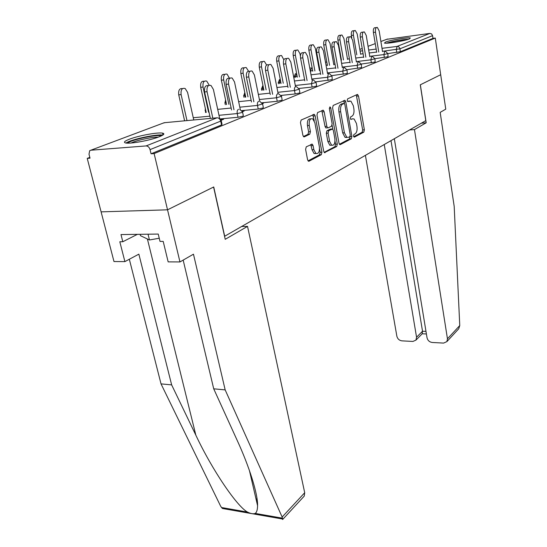<?xml version="1.0" encoding="UTF-8"?>
<svg xmlns="http://www.w3.org/2000/svg" width="547" height="547" viewBox="0 0 547 547"><rect width="100%" height="100%" fill="white"/><g stroke="black" fill="none" stroke-linecap="round" stroke-linejoin="round"><path stroke-width="0.82" d="M353.478 136.176L354.347 137.167L363.81 132.148L364.364 129.824L358.504 95.964L357.28 94.467L347.598 98.877L347.188 100.532L347.735 101.564L350.887 101.106L353.355 105.783L353.854 108.648C354.333 112.429 353.718 114.938 352.015 116.176L350.757 116.791L350.353 118.446L350.873 119.451L352.487 118.849L354.087 118.945L356.453 123.478L356.945 126.316C357.417 130.063 356.808 132.579 355.126 133.858L353.882 134.514L353.478 136.176M159.348 136.723C163.895 134.877 164.982 133.687 162.603 133.14C158.021 132.08 138.473 135.663 129.359 139.232C124.415 141.167 123.225 142.425 125.783 142.999C130.459 144.039 150.657 140.271 159.348 136.723M409.306 38.953L410.353 37.989C408.773 37.059 390.517 40.054 385.614 42.044L384.459 43.063C385.97 43.999 404.636 40.929 409.306 38.953M306.279 146.801L305.602 149.393L307.578 159.724L308.33 161.139L309.034 161.201L321.294 154.698L321.937 152.162L315.147 115.861L314.334 114.357L301.151 120.025L300.46 122.61L302.888 135.28L303.688 136.757L304.364 136.825L309.759 134.206L310.423 131.649L309.253 125.448C308.87 120.395 310.019 118.179 312.699 118.795L314.867 122.808L319.359 146.753C319.721 151.861 318.545 154.076 315.845 153.406L313.828 149.605L313.069 145.605L312.296 144.162L306.279 146.801M394.325 138.726L427.029 337.766C427.74 340.494 429.47 342.06 432.226 342.477L443.631 343.085L446.899 341.595L447.46 338.805L459.76 325.547L454.195 206.424L440.171 112.374L445.764 109.161L440.691 74.727L420.274 84.826L425.785 120.641L224.694 236.236L213.733 186.965L167.532 209.809L154.124 153.577L435.289 38.058L432.978 38.358L432.574 35.651L399.905 48.827L400.363 51.712L432.978 38.358M421.388 123.171L426.195 122.788L420.349 84.792L440.691 74.727L435.289 38.058M338.996 143.184L339.721 144.579L340.302 144.62L351.324 138.774L351.899 136.388L345.779 101.804L344.993 100.327L333.205 105.427L332.59 107.862L338.996 143.184M336.706 146.521L324.453 152.634L323.708 151.232L316.959 115.034L317.616 112.525L323.339 110.227L324.152 111.732L326.839 126.343L327.612 127.8L328.2 127.848L331.509 126.227L332.132 123.772L329.383 108.682L330.197 107L330.764 108.053L337.314 144.066L336.706 146.521L334.949 146.644L324.159 152.353M314.306 114.344L313.424 114.432M386.743 39.309L429.894 33.415L431.638 33.941L432.574 35.651M179.963 261.945L168.155 261.876L163.197 241.398L160.025 241.425L158.233 234.061L120.983 234.574L122.808 241.74L119.814 241.76L124.894 261.61L113.981 261.541L101.106 211.867L167.532 209.809L213.59 187.033L225.22 239.312L247.531 226.383L304.706 492.724L304.255 496.074L282.621 519.506L282.149 517.045L225.166 389.888L193.467 254.184L179.963 261.945L167.532 209.809L101.106 211.867L87.233 158.37L89.824 157.386M154.124 153.577L151.054 153.796L150.056 149.618C149.304 147.259 147.97 146.028 146.063 145.933L90.829 150.22L89.708 150.692L88.997 154.186L90.023 158.172L87.233 158.37M242.608 112.231L243.319 115.656L242.875 116.196L238.02 117.277L220.147 118.925M221.282 120.832L222.041 124.333L221.556 124.928L220.728 121.113L150.056 149.618M151.054 153.796L221.556 124.928M400.363 51.712L387.85 53.579M242.184 111.185L244.167 110.993L242.444 111.684M281.5 96.545L282.149 99.828L281.767 100.272L277.233 101.277L262.013 102.802M281.308 95.923L281.732 95.875L281.356 96.033M316.091 82.597L316.672 85.742L316.344 86.111L312.098 87.048L298.949 88.457M347.051 70.119L347.297 73.442L331.817 75.616M374.921 58.878L375.153 62.037L361.266 64.047M387.837 53.668L388.062 56.744L374.88 58.693M361.341 64.355L361.581 67.589L346.935 69.681M331.988 76.19L332.234 79.609L315.845 81.865M299.291 89.373L299.9 92.587L299.551 92.99L295.161 93.954L281.035 95.424M262.348 103.328L263.497 103.219L262.485 103.622M262.642 104.156L263.319 107.506L262.909 107.998L258.218 109.038L241.76 110.624M220.776 119.649L223.634 119.253L221.118 120.272M221.2 119.478L221.35 120.176M351.926 118.897L352.487 118.849M348.658 101.065L349.348 101.004M353.656 136.75L362.107 132.278L362.661 129.954L356.302 94.911M342.443 103.629L340.836 104.279C339.065 105.503 338.422 108.06 338.921 111.937L342.682 132.873L344.419 132.743L346.757 137.235L348.501 137.338L349.841 136.641L350.244 134.965L344.842 104.545L343.53 100.73M339.42 144.278L349.595 138.897L350.135 136.278M344.295 103.513L342.579 104.115C340.808 105.339 340.172 107.896 340.665 111.779L344.419 132.743M342.682 132.873L345.027 137.359L346.771 137.468M326.662 127.875L325.841 127.943L325.068 126.487L321.821 110.61M332.111 125.27L332.836 129.249M335.003 141.133L335.564 144.189L337.314 144.066M329.609 141.372L331.591 145.153C334.121 145.721 335.202 143.56 334.846 138.671L333.355 130.473L332.59 129.03L328.713 130.624L328.084 133.106L329.609 141.372L327.838 141.495L329.827 145.27L331.708 145.215M330.668 129.099L332.015 128.989M327.838 141.495L326.313 133.242L326.942 130.767L330.251 129.133M334.949 146.644L335.564 144.189M316.05 153.536L314.046 153.522L312.029 149.728L310.771 144.538M310.703 118.843C308.125 118.501 307.038 120.75 307.448 125.598L309.253 125.448M303.435 136.531L307.954 134.343L308.624 131.793L307.448 125.598M314.245 120.778L312.781 114.726M308.057 160.866L319.51 154.808L320.159 152.278L319.537 148.969M360.658 54.331L357.184 33.893L355.304 30.509C353.752 30.4 353.123 31.958 353.417 35.193L351.386 35.473C351.085 32.246 351.721 30.68 353.273 30.796L354.299 30.653M353.417 35.193L356.781 54.816M351.386 35.473L351.769 37.681M382.544 51.603L379.153 30.871L377.327 27.425C375.816 27.302 375.208 28.882 375.495 32.164L373.403 32.451C373.116 29.176 373.724 27.596 375.242 27.719L376.35 27.562M376.692 52.334L373.403 32.451M378.77 52.074L375.495 32.164M387.529 43.145L391.249 42.064C397.758 40.56 403.18 39.726 407.515 39.555M401.088 41.121L394.059 42.386M408.582 39.22C403.508 39.487 397.416 40.444 390.319 42.092L386.421 43.199M127.813 143.143L127.916 143.04C130.706 139.813 157.898 134.029 161.215 135.936M158.199 137.16C152.333 136.894 136.367 140.34 131.123 143.006M140.148 234.307L140.49 235.682L149.461 239.976L159.245 238.232M148.039 234.205L149.461 239.976M162.753 135.109C156.88 133.858 130.883 139.451 126.029 143.034M459.76 325.547L458.735 328.781L457.784 329.8M365.396 155.355L396.862 336.234C397.587 338.908 399.276 340.453 401.929 340.856L412.923 341.444L415.966 340.097L416.561 337.232L422.523 331.229L422.099 333.896M384.247 144.517L416.561 337.232M409.573 129.96L414.462 129.591L447.46 338.805M426.195 122.788L414.462 129.591M390.996 140.634L422.523 331.229L425.983 331.393M124.894 261.61L138.863 254.15L171.649 384.883L161.023 383.885L220.728 506.365L222.41 508.484L228.865 509.613M171.649 384.883L195.853 435.2C212.133 469.88 236.844 506.269 247.456 512.06C250.731 513.695 253.329 514.146 255.251 513.421C256.728 512.313 257.507 509.729 257.575 505.674C257.979 494.085 249.179 466.379 237.22 440.458L213.713 388.814L183.17 260.098M161.023 383.885L129.331 259.237M304.255 496.074L303.537 496.854M247.531 226.383L241.651 226.485M225.166 389.888L213.713 388.814M122.808 241.74L137.379 234.348M256.536 501.189L257.186 499.917M347.571 59.438L343.913 38.468L341.978 35.029C340.33 34.885 339.66 36.485 339.967 39.828L337.902 40.109C337.595 36.772 338.265 35.172 339.919 35.316L340.87 35.186M339.967 39.828L343.495 59.938M337.902 40.109L341.437 60.191M333.834 64.813L329.991 43.275L327.995 39.774C326.238 39.596 325.52 41.237 325.841 44.704L323.742 44.984C323.421 41.524 324.139 39.883 325.903 40.061L326.771 39.945M325.841 44.704L329.554 65.325M323.742 44.984L327.462 65.578M319.414 70.454L315.352 48.314L313.301 44.765C311.428 44.546 310.662 46.228 310.997 49.818L308.864 50.098C308.529 46.516 309.301 44.833 311.175 45.052L311.954 44.95M310.997 49.818L314.901 70.987M308.864 50.098L312.781 71.233M300.406 56.006L299.961 53.627L297.841 50.023C295.845 49.75 295.018 51.48 295.366 55.206L293.199 55.486C292.857 51.767 293.684 50.037 295.681 50.31L296.351 50.221M295.366 55.206L299.489 76.949M293.199 55.486L297.329 77.195M283.852 59.814L281.561 55.562C279.421 55.233 278.532 57.004 278.895 60.888L276.693 61.168C276.331 57.291 277.226 55.52 279.373 55.849L279.907 55.78M278.895 60.888L283.25 83.233M276.693 61.168L281.055 83.479M369.806 56.717L366.237 35.432L364.357 31.931C362.75 31.781 362.093 33.401 362.394 36.793L360.268 37.08C359.967 33.695 360.623 32.075 362.237 32.225L363.276 32.082M363.721 57.462L360.268 37.08M365.84 57.203L362.394 36.793M356.432 62.098L352.671 40.225L350.73 36.67C349.02 36.478 348.323 38.14 348.63 41.654L346.477 41.948C346.162 38.434 346.86 36.779 348.576 36.964L349.54 36.834M350.107 62.857L346.477 41.948M352.261 62.597L348.63 41.654M342.374 67.76L338.408 45.271L336.405 41.661C334.579 41.422 333.827 43.124 334.155 46.775L331.961 47.063C331.632 43.418 332.385 41.716 334.21 41.955L335.092 41.832M335.79 68.532L331.961 47.063M337.978 68.272L334.155 46.775M327.578 73.722L323.386 50.577L321.321 46.912C319.373 46.625 318.566 48.375 318.908 52.163L316.672 52.45C316.33 48.669 317.137 46.919 319.099 47.206L319.865 47.104M320.713 74.508L316.672 52.45M322.935 74.255L318.908 52.163M311.981 80.012L307.551 56.177L305.424 52.457C303.332 52.109 302.464 53.907 302.819 57.845L300.549 58.132C300.194 54.201 301.069 52.403 303.161 52.751L303.804 52.669M304.816 80.819L300.549 58.132M307.079 80.566L302.819 57.845M266.601 65.004L264.392 61.414C262.095 61.018 261.138 62.837 261.507 66.878L259.271 67.158C258.902 63.124 259.866 61.298 262.163 61.702L262.539 61.654M261.507 66.878L266.115 89.865M259.271 67.158L263.886 90.111M295.53 86.665L290.826 62.084L288.645 58.317C286.396 57.893 285.459 59.739 285.821 63.855L283.517 64.143C283.148 60.033 284.091 58.194 286.341 58.611L286.833 58.543M288.037 87.486L283.517 64.143M290.334 87.233L285.821 63.855M248.488 71.124L246.259 67.602C243.784 67.124 242.745 68.99 243.128 73.216L240.858 73.489C240.475 69.278 241.521 67.404 243.996 67.89L244.181 67.862M243.128 73.216L248.01 96.887M240.858 73.489L245.747 97.127M278.143 93.763L273.138 68.334L270.902 64.519C268.488 64.013 267.462 65.913 267.845 70.207L265.5 70.495C265.117 66.201 266.143 64.307 268.563 64.813L268.871 64.772M270.293 94.535L265.5 70.495M272.632 94.289L267.845 70.207M229.453 78.2L227.073 74.16C224.407 73.578 223.272 75.5 223.675 79.924L221.364 80.197C220.967 75.801 222.096 73.879 224.755 74.433M223.675 79.924L228.858 104.32M221.364 80.197L226.561 104.552M259.77 101.427L254.403 74.96L252.126 71.096C249.507 70.488 248.4 72.436 248.789 76.942L246.403 77.223C246.013 72.73 247.128 70.782 249.747 71.383L249.835 71.377M251.497 102.015L246.403 77.223M253.876 101.776L248.789 76.942M209.173 85.195L206.752 81.12C203.867 80.423 202.629 82.392 203.04 87.035L200.694 87.308C200.27 82.816 201.453 80.819 204.257 81.312M203.04 87.035L208.551 112.21M200.694 87.308L206.219 112.436M240.311 109.626L234.526 81.982L232.208 78.084C229.378 77.359 228.161 79.363 228.564 84.088L226.137 84.368C225.726 79.732 226.909 77.715 229.699 78.324M231.559 109.961L226.137 84.368M233.979 109.728L228.564 84.088M193.761 119.964L187.58 92.368L185.187 88.525C182.055 87.684 180.695 89.708 181.112 94.597L178.739 94.863C178.281 90.269 179.525 88.19 182.479 88.621M181.112 94.597L186.992 120.593M178.739 94.863L184.626 120.819M219.689 118.569L213.392 89.448L211.046 85.523C207.969 84.655 206.636 86.713 207.046 91.691L204.585 91.964C204.14 87.226 205.385 85.127 208.332 85.667M210.376 118.419L204.585 91.964M212.831 118.186L207.046 91.691M387.563 39.001L380.897 41.497M375.249 43.616L368.063 46.31M362.21 48.505L359.817 49.401M360.111 51.11L362.593 50.796M368.685 50.023L376.151 49.08M382.011 48.334L397.06 46.427L429.894 33.415M396.787 52.485L396.329 49.599L397.06 46.427C398.551 46.406 399.501 47.206 399.905 48.827L382.503 51.322M146.063 145.933L217.043 117.796L164.203 122.719L90.829 150.22M165.009 122.644L163.218 123.089M218.506 118.029L221.22 120.525L220.728 121.113C220.079 118.952 218.855 117.844 217.043 117.796M376.644 52.054L369.184 52.984M363.092 53.743L360.61 54.057M384.391 57.538L383.912 54.591L387.816 53.565L385.567 51.404M369.745 56.327L383.912 54.591L384.685 51.336L385.081 51.322M363.659 57.073L355.735 58.05M349.403 58.823L347.502 59.055M341.369 59.808L340.979 59.855M371.379 62.85L370.873 59.835L356.343 61.585M350.018 62.344L341.595 63.356M335.01 64.149L333.745 64.307M327.373 65.072L326.039 65.23M357.697 68.437L357.164 65.346L342.258 67.103M335.673 67.883L326.709 68.936M319.838 69.749L319.298 69.811M312.658 70.597L310.675 70.83L310.792 71.466M343.297 74.31L342.737 71.144L327.427 72.915M320.563 73.701L311.017 74.809M297.178 76.402L295.489 76.601L295.64 77.387M328.118 80.505L327.53 77.264L311.804 79.035M304.631 79.841L294.443 80.983M280.871 82.515L279.51 82.665L279.702 83.629M312.098 87.048L311.475 83.718L295.305 85.489M287.811 86.31L276.912 87.506M263.654 88.956L262.676 89.065L262.909 90.214M295.161 93.954L294.505 90.542L277.855 92.306M270.013 93.14L258.348 94.385M245.466 95.752L244.906 95.814L245.193 97.181M277.233 101.277L276.543 97.763L259.387 99.527M251.162 100.374L238.642 101.66M226.212 102.939L226.472 104.566M258.218 109.038L257.487 105.427L239.798 107.178M231.155 108.032L217.699 109.366M238.02 117.277L237.234 113.564L218.978 115.301M209.877 116.162L193.262 117.735M372.131 56.478L371.687 56.491L370.873 59.835L374.9 58.761L372.596 56.567M325.533 62.433L326.313 62.043M358.517 61.9L358.018 61.907L357.164 65.346L361.314 64.225L358.955 61.989M310.279 70.871L311.94 67.438M344.2 67.609L343.639 67.609L342.737 71.144L347.024 69.975L344.603 67.698M294.183 76.498L295.489 76.601L296.556 73.12M329.123 73.633L328.48 73.619L327.53 77.264L331.961 76.033L329.472 73.715M278.218 82.549L279.51 82.665L280.235 79.281M313.212 79.992L312.481 79.958L311.475 83.718L316.057 82.426L313.499 80.067M261.391 88.929L262.676 89.065L263.059 85.995M296.419 86.727L295.571 86.665C294.594 87.26 294.238 88.552 294.505 90.542L299.25 89.182L296.618 86.782M243.641 95.657L244.906 95.814L244.981 93.393M277.664 93.763C276.632 94.385 276.256 95.718 276.543 97.763L281.459 96.327L278.744 93.893M224.879 102.768L226.13 102.945L226.014 101.995M258.676 101.291C257.575 101.947 257.179 103.321 257.487 105.427L262.594 103.909L259.825 101.434M205.029 110.296L205.802 110.535M238.506 109.284C237.336 109.974 236.913 111.403 237.234 113.564L242.102 112.491L242.547 111.957L239.805 109.468M356.794 96.128L358.504 95.964M362.661 129.954L364.364 129.824M362.107 132.278L363.81 132.148M344.042 101.974L345.779 101.804M350.176 136.511L351.899 136.388M349.595 138.897L351.324 138.774M339.858 144.647L340.302 144.62M342.21 103.65L343.947 103.486M340.836 104.279L342.579 104.115M338.921 111.937L340.665 111.779M324.603 152.716L325.089 152.681M322.374 111.896L324.152 111.732M325.068 126.487L326.839 126.343M329.335 108.183L330.764 108.053M326.942 130.767L328.713 130.624M326.313 133.242L328.084 133.106M311.27 145.728L313.069 145.605M312.029 149.728L313.828 149.605M308.624 131.793L310.423 131.649M307.954 134.343L309.759 134.206M303.9 136.859L304.364 136.825M313.356 116.026L315.147 115.861M320.159 152.278L321.937 152.162M319.51 154.808L321.294 154.698M308.501 161.228L309.034 161.201M221.432 507.513L247.456 512.06M255.251 513.421L282.512 518.18M257.008 498.604L256.14 499.473M282.149 517.045L304.706 492.724M147.403 238.984L195.853 435.2M163.02 134.931L162.603 133.14M310.587 67.883L309.848 68.539M294.389 77.53L294.218 76.628L295.442 73.565M278.464 83.766L278.252 82.693L279.496 79.541M261.692 90.351L261.432 89.086L262.704 85.838M243.996 97.311L243.688 95.834L244.81 92.587M225.302 104.682L224.933 102.959L225.59 100.012M205.528 112.504L205.269 108.115M184.578 120.819L183.867 117.489M357.075 94.563L357.738 94.494M344.261 100.395L344.993 100.327M345.027 137.359L346.757 137.235M322.491 110.309L323.339 110.227M325.841 127.943L327.612 127.8M329.697 107.048L330.197 107M329.827 145.27L331.591 145.153M311.393 144.223L312.296 144.162M314.046 153.522L315.845 153.406M415.966 340.097L422.414 333.581M426.407 333.985L422.263 333.779M446.899 341.595L458.735 328.781M249.418 470.475L257.575 505.674M257.275 500.621L256.57 501.326M282.621 519.028L222.41 508.484"/></g></svg>
